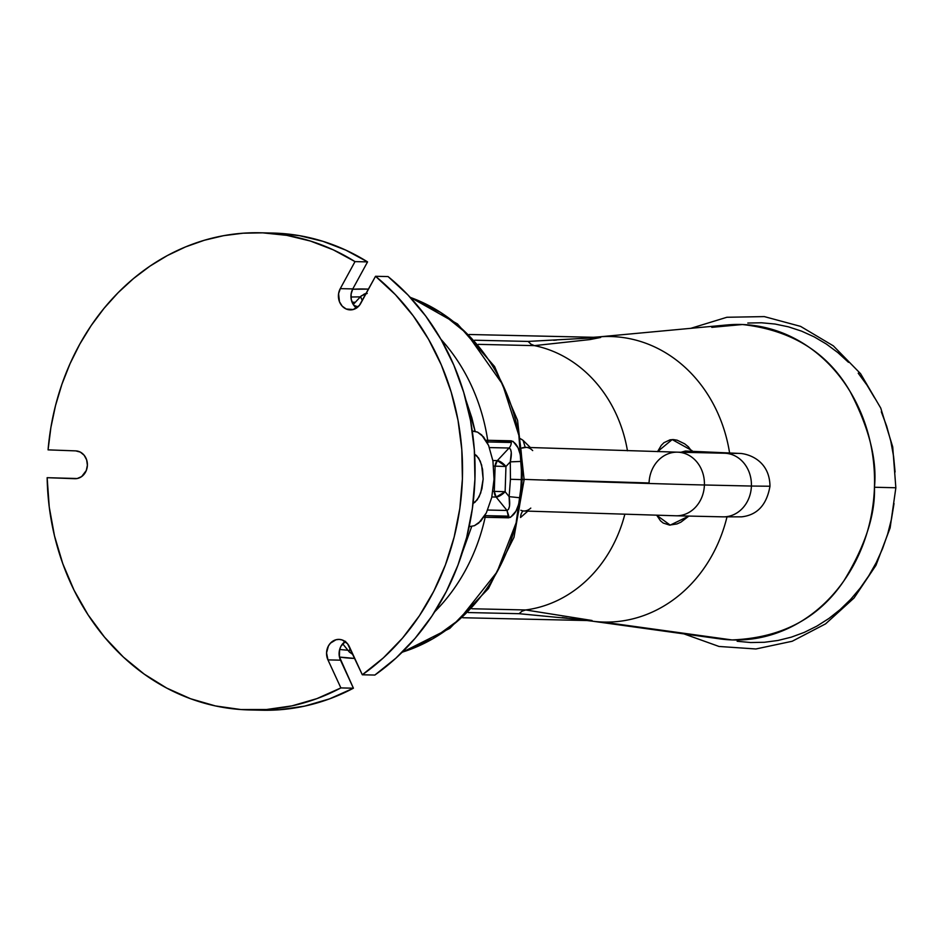 <?xml version="1.0" encoding="UTF-8"?>
<svg xmlns="http://www.w3.org/2000/svg" width="943" height="943" viewBox="0 0 943 943"><rect width="100%" height="100%" fill="white"/><g stroke="black" fill="none" stroke-linecap="round" stroke-linejoin="round"><path stroke-width="1.41" d="M345.209 641.546A13.921 12.118 -88.7 0 0 340.494 660.171L327.952 659.888A13.921 12.118 91.3 0 1 338.985 639.389A13.921 12.118 91.3 0 1 339.138 639.401L335.991 639.755L330.439 643.161L328.423 645.967L326.561 652.862L327.952 659.888L340.883 687.918A238.638 207.708 91.3 0 1 249.447 709.938A238.638 207.708 91.3 0 1 47.15 477.688L77.185 478.525L81.628 476.604L86.284 470.522L87.393 465.229L86.638 459.878L84.163 455.269L80.344 452.11L75.746 450.884L48.069 449.87L50.887 427.533L55.519 405.584L61.932 384.225L70.065 363.644L79.849 344.03L91.188 325.547L104.001 308.373L118.158 292.648L133.529 278.527L149.984 266.115L167.382 255.541L185.559 246.901L204.348 240.253L223.585 235.679L243.117 233.204L262.743 232.85A238.638 207.708 91.3 0 1 355.016 261.612L367.558 261.895A238.638 207.708 -88.7 0 0 275.273 233.133L262.743 232.85L286.778 235.349L310.377 241.031L333.233 249.824L355.016 261.612L340.27 288.641L338.584 293.721L339.468 301.736L342.203 306.145L346.199 309.009L353.212 309.528L359.33 305.485L375.526 276.287L395.447 294.723L413.223 315.846L428.582 339.35L441.289 364.87L451.155 392.005L458.027 420.354L461.787 449.493L462.4 478.95L459.842 508.301L454.149 537.086L445.426 564.869L433.78 591.214L419.423 615.744L402.543 638.069L383.412 657.849L362.312 674.775L347.566 643.786L342.25 639.991L339.138 639.401A13.921 12.118 91.3 0 1 349.393 646.733L362.312 674.775L374.842 675.058A238.638 207.708 -88.7 0 0 388.068 276.57L407.989 295.006L425.764 316.129L441.124 339.633L453.831 365.153L463.685 392.288L470.557 420.637L474.317 449.776L474.93 479.233L472.372 508.583L466.679 537.369L457.956 565.152L446.322 591.497L431.953 616.027L415.073 638.352L395.942 658.131L374.842 675.058L362.312 674.775A238.638 207.708 91.3 0 0 375.526 276.287L388.068 276.57L375.526 276.287L360.78 303.316A13.921 12.118 91.3 0 1 350.218 309.893A13.921 12.118 91.3 0 1 339.845 302.62A13.921 12.118 91.3 0 1 340.27 288.641L352.8 288.912L351.114 294.004L351.244 299.426L353.177 304.377L356.607 308.09M345.598 641.841A174.479 151.858 91.3 0 1 344.289 642.207A174.479 151.858 -88.7 0 0 345.598 641.841M353.837 305.355A174.479 151.858 91.3 0 1 358.022 306.864A174.479 151.858 -88.7 0 0 353.837 305.355M474.612 454.22L476.628 455.634L480.282 461.174L482.58 469.402L483.158 479.056L481.944 488.674L479.103 496.796L475.083 502.171L473.044 503.456M470.05 526.512L474.447 525.687L470.05 526.512M478.738 523.059L474.447 525.687L480.8 521.102L486.352 512.886L478.738 523.059M491.727 497.515L486.352 512.886L491.727 497.515L494.038 479.292L491.727 497.515M492.941 461.009L494.038 479.292L492.941 461.009L488.592 445.426L492.941 461.009M481.661 434.923L488.592 445.426L483.582 436.963L477.547 432.118L481.661 434.923M473.209 431.104L477.547 432.118L472.278 431.081M345.551 641.323L340.953 646.25L339.633 649.562L339.386 656.764L353.413 688.201L329.449 698.904L304.53 706.142L279.057 709.796L261.635 710.209M75.11 478.714L74.815 478.702A13.921 12.118 91.3 0 0 74.969 478.702A13.921 12.118 91.3 0 0 87.393 465.147A13.921 12.118 91.3 0 0 75.746 450.884L48.069 449.87A238.638 207.708 91.3 0 1 260.197 232.78A238.638 207.708 91.3 0 1 262.743 232.85L275.273 233.133L299.308 235.632L322.907 241.314L345.763 250.107L367.558 261.895L352.8 288.912A13.921 12.118 -88.7 0 0 356.525 308.031M249.447 709.938L261.989 710.22A238.638 207.708 -88.7 0 0 353.413 688.201L340.883 687.918L316.907 698.622L292 705.859L266.515 709.513L240.866 709.537L215.417 705.93L190.569 698.739L166.711 688.084L144.196 674.115L123.356 657.059L104.532 637.162L88.005 614.742L74.014 590.129L62.792 563.702L54.494 535.872L49.248 507.051L47.15 477.688L75.122 478.714M275.273 233.133A238.638 207.708 -88.7 0 0 272.739 233.062L260.197 232.78M352.8 288.912L340.27 288.641L355.016 261.612L367.558 261.895L352.8 288.912M340.494 660.171L327.952 659.888L340.883 687.918L353.413 688.201L340.494 660.171M474.459 454.149L478.596 458.003L481.625 465.017L483.158 479.056L480.706 493.012L477.205 499.884L472.82 503.55M724.401 453.218A31.814 27.689 91.3 0 1 751.406 486.046L769.971 486.234L751.406 486.046A31.814 27.689 -88.7 0 0 724.448 453.229L677.451 452.168A31.814 27.689 91.3 0 1 704.409 484.985L751.406 486.046A31.814 27.689 91.3 0 1 723.057 516.847M547.824 479.81L649.067 482.969A31.814 27.689 91.3 0 1 677.451 452.168A31.814 27.689 -88.7 0 1 704.409 484.985A31.814 27.689 91.3 0 1 676.025 515.786L523.884 511A31.814 15.666 -87.9 0 1 520.854 510.269A31.814 15.666 92.1 0 0 523.872 511L522.717 510.953M711.788 327.351L742.447 324.522A157.799 137.336 -88.7 0 0 726.97 324.958L598.003 336.969A142.806 124.299 91.3 0 1 612.007 336.568A142.806 124.299 91.3 0 1 729.564 452.781A142.806 124.299 -88.7 0 0 612.007 336.568A142.806 124.299 -88.7 0 0 599.937 336.804L593.453 337.288M691.938 450.577L692.516 451.284L691.938 450.577L691.738 451.261L688.402 446.841L684.665 443.823L677.145 440.192L673.502 439.591L670.06 439.815L663.931 442.703L661.302 445.344L657.53 451.662L672.182 439.579L691.938 450.577M469.142 334.494L600.161 337.441L528.104 341.425L474.647 340.223L528.104 341.425L530.933 344.16L534.433 345.633L589.953 339.574L600.691 337.453L589.387 339.645L534.445 345.633A133.635 116.319 91.3 0 1 627.46 450.778A133.635 116.319 -88.7 0 0 534.445 345.633L530.933 344.16L528.104 341.425L600.502 337.464L469.142 334.494L599.748 337.429M587.076 620.541L593.524 621.319A142.806 124.299 -88.7 0 0 602.542 622.026A142.806 124.299 -88.7 0 0 726.982 516.929A142.806 124.299 91.3 0 1 602.542 622.026L731.98 639.932A157.799 137.336 -88.7 0 0 874.456 487.248L895.237 487.743L874.456 487.248A157.799 137.336 -88.7 0 0 742.447 324.522C791.684 330.109 827.589 352.47 850.15 391.616C869.092 428.028 877.202 459.901 874.456 487.248C875.387 514.725 865.191 545.938 843.867 580.864C818.772 618.266 781.464 637.963 731.98 639.932L602.542 622.026A142.806 124.299 91.3 0 1 591.603 621.072L719.898 638.882A157.799 137.336 -88.7 0 0 731.98 639.932L708.052 636.619M352.623 289.253L368.524 289.124A184.781 160.829 -88.7 0 0 367.475 289.088L366.686 289.065A184.781 160.829 91.3 0 1 368.513 289.147A184.781 160.829 -88.7 0 0 366.686 289.065A184.781 160.829 -88.7 0 0 364.729 289.006A184.781 160.829 -88.7 0 0 352.623 289.253A184.781 160.829 91.3 0 1 364.729 289.006A184.781 160.829 91.3 0 1 366.686 289.065L367.475 289.088A184.781 160.829 -88.7 0 0 365.507 289.029A184.781 160.829 -88.7 0 0 365.118 289.018M354.438 658.414A184.781 160.829 91.3 0 1 339.456 657.059A184.781 160.829 -88.7 0 0 354.438 658.414A184.781 160.829 91.3 0 0 354.78 658.426L339.456 657.071M485.15 517.294L508.642 517.813L508.843 516.163L485.35 515.632A7.957 6.919 91.3 0 1 485.15 517.294A7.957 0.86 -167.6 0 1 483.853 517.2A7.957 0.86 -167.6 0 0 485.15 517.294A184.781 160.829 91.3 0 1 434.758 611.712A184.781 160.829 -88.7 0 0 485.15 517.294A7.957 6.919 91.3 0 0 485.35 515.632L508.843 516.163L507.004 510.469L496.124 497.067L491.845 496.961L496.124 497.067L505.13 491.704L494.285 491.362A7.957 6.919 -88.7 0 0 496.124 497.067A7.957 2.735 140.9 0 0 505.13 491.704L494.285 491.362L495.122 466.148L493.602 466.113L505.955 466.49L497.338 460.608A7.957 6.919 -88.7 0 0 495.122 466.148L505.955 466.49L505.13 491.704L509.126 496.643L509.515 506.061L508.56 509.291L507.004 510.469L496.124 497.067L494.285 491.362L495.122 466.148L497.338 460.608L492.859 460.502L497.338 460.608L509.079 448.019A7.957 6.919 -88.7 0 0 511.295 442.479L487.802 441.949A7.957 6.919 91.3 0 1 487.637 443.351A7.957 6.919 91.3 0 0 487.802 441.949L511.295 442.479A7.957 6.919 91.3 0 1 509.079 448.019L497.338 460.608A7.957 2.805 43 0 1 505.955 466.49L505.13 491.704L509.126 496.643L510.446 479.28L510.281 461.87L505.955 466.49L510.281 461.87L510.446 479.28L521.279 479.622A184.781 160.829 -88.7 0 0 521.102 461.422L510.281 461.87L521.102 461.422C520.159 449.846 516.858 442.974 511.2 440.805A7.957 6.919 91.3 0 1 511.295 442.479A7.957 6.919 -88.7 0 0 511.2 440.805L487.696 440.287A7.957 6.919 91.3 0 1 487.802 441.949A7.957 6.919 91.3 0 0 487.696 440.287A184.781 160.829 -88.7 0 0 440.9 339.256A184.781 160.829 91.3 0 1 487.696 440.287L513.039 441.359L518.037 447.795L520.159 454.326L521.102 461.422A184.781 160.829 91.3 0 1 521.279 479.622L510.446 479.28L509.126 496.643C510.316 504.611 509.621 509.22 507.004 510.469L487.696 510.033L507.004 510.469L508.642 517.813C514.442 515.915 518.19 509.232 519.899 497.763L509.126 496.643L519.899 497.763A184.781 160.829 -88.7 0 0 521.279 479.622A184.781 160.829 91.3 0 1 519.899 497.763L518.485 504.788L515.939 511.189L510.505 517.365L485.15 517.294M489.464 447.583L509.079 448.019L510.552 449.269L511.283 452.51L510.281 461.87C512.002 453.996 511.601 449.375 509.079 448.019L489.464 447.583M492.906 491.338L494.285 491.362L492.906 491.338M352.069 302.184L355.275 302.302L352.069 302.184M343.217 644.458L342.144 644.423L343.217 644.458M361.193 295.972A7.957 2.805 -137 0 0 362.407 300.346A7.957 2.805 -137 0 1 361.216 295.937A7.957 2.805 -137 0 1 362.324 295.572A7.957 6.919 91.3 0 1 366.143 293.485M357.939 306.829L359.908 304.719L357.939 306.829M352.93 654.43A7.957 6.919 91.3 0 1 350.49 652.497A7.957 2.735 -39.1 0 1 349.393 652.061A7.957 2.735 -39.1 0 1 350.277 648.654A7.957 2.735 -39.1 0 0 349.358 652.026M485.975 440.334L487.696 440.287L485.975 440.334M360.356 296.868L350.961 297.01L360.356 296.868M339.645 649.503L347.908 650.246L339.645 649.503M462.376 552.421L471.736 526.406L462.376 552.421M475.131 431.328L471.865 417.867L465.807 399.726L475.131 431.328M485.339 514.772A7.957 6.919 91.3 0 1 485.35 515.632A7.957 6.919 91.3 0 0 485.339 514.772M522.068 479.633A184.781 160.829 -88.7 0 0 410.205 297.375L440.841 312.569L466.82 333.504L502.536 384.249L518.886 435.407L522.068 479.633L524.131 479.657L522.068 479.633L516.127 522.846L497.079 571.906L459.394 619.516L432.931 638.694L402.213 652.167A184.781 160.829 -88.7 0 0 522.068 479.633M894.023 503.515L891.489 519.015L887.669 534.044L882.577 548.614L876.224 562.653L868.762 575.819L860.24 588.067L850.657 599.383L840.154 609.567L828.932 618.455L816.956 626.081L804.32 632.364L791.33 637.15L777.999 640.462L764.36 642.277L750.687 642.537L737.143 641.264M747.811 323.036L761.484 322.777L775.04 324.038L788.466 326.844L801.644 331.17L814.28 336.91L826.363 344.054L837.855 352.588L848.511 362.336M858.224 373.192L867.018 385.168L874.762 398.123M881.304 411.785L886.668 426.142L890.793 441.171L893.599 456.483L895.084 472.007M895.237 487.743L895.85 487.802L892.715 446.899L880.75 408.095L860.594 373.723L833.364 345.881L800.595 326.384L764.301 316.6L726.876 317.272L690.83 328.317M553.659 340.282L556.511 340.069M519.063 613.693L468.235 612.549L519.063 613.693L522.08 611.17L525.675 609.956L592.027 620.494L525.675 609.956L522.08 611.17L519.063 613.693L591.131 620.624L519.063 613.693M567.026 618.125L562.134 617.535M688.861 516.08L670.202 525.121L656.752 515.302L660.501 520.819L663.2 523.035L669.565 525.098L676.968 523.943L680.893 522.163L688.861 516.08M685.467 451.025L680.964 452.239M534.433 345.633L478.325 344.36L534.433 345.633M624.808 514.371A133.635 116.319 91.3 0 1 525.675 609.956L525.675 609.956A133.635 116.319 -88.7 0 0 624.808 514.371M471.936 608.754L525.664 609.968L471.936 608.754M685.396 451.025L680.917 452.275M530.779 508.1A31.814 15.666 -87.9 0 1 523.884 511M527.809 511.141L520.548 517.483A15.913 11.375 54.2 0 1 522.917 510.965A15.913 11.375 -125.8 0 0 520.548 517.483L527.856 511.094M530.013 447.182L523.106 440.393L530.013 447.182M521.562 439.32L523.106 440.393L525.227 447.359L523.106 440.393L519.345 438.035M524.52 447.347L522.74 447.63M685.514 451.025L741.339 453.5C753.103 455.033 769.759 463.567 769.971 486.234C766.718 504.894 757.253 515.09 741.587 516.835L723.01 516.847A31.814 27.689 -88.7 0 0 751.406 486.046L704.409 484.985A143.183 0.86 -178.1 0 1 583.835 481.425M676.072 515.786A31.814 27.689 -88.7 0 0 704.409 484.985A143.183 0.86 1.9 0 1 521.29 479.28M521.703 448.066L526.206 447.395A31.814 15.666 92.1 0 0 522.787 448.031A31.814 15.666 -87.9 0 1 526.206 447.395A31.814 15.666 -87.9 0 1 532.689 450.589M353.248 304.483L361.216 295.937L367.216 293.414M342.663 643.774L349.393 652.061L353 654.583M365.507 289.029L368.524 289.124M409.934 297.08L457.473 323.932L494.592 366.556L517.566 420.342L524.131 479.657L513.994 537.31L488.403 588.621L449.799 628.38L401.93 652.45M683.946 633.885L719.014 646.462L755.909 648.973L792.214 641.252L825.596 623.853L854.04 598.003L875.941 565.364L890.133 527.903L895.85 487.802M462.765 617.736L590.919 620.624M736.837 453.418L724.448 453.229M723.01 516.847L676.025 515.786M526.206 447.395L677.451 452.168"/></g></svg>
